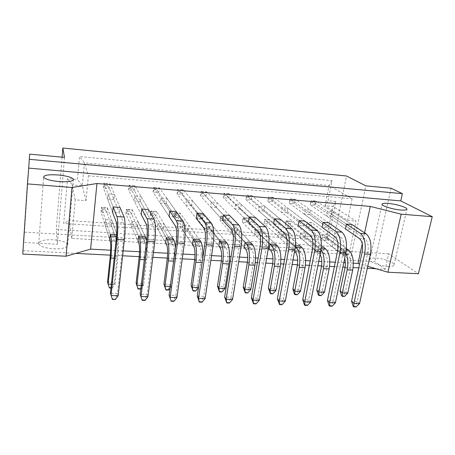 <?xml version="1.0" encoding="UTF-8"?>
<svg xmlns="http://www.w3.org/2000/svg" width="455" height="455" viewBox="0 0 455 455"><rect width="100%" height="100%" fill="white"/><g stroke="black" fill="none" stroke-linecap="round" stroke-linejoin="round"><path stroke-width="0.34" stroke-dasharray="2.27 1.71" d="M53.593 248.822C63.023 248.97 67.744 247.594 67.761 244.699C66.18 242.083 61.283 240.433 53.064 239.762C43.6 239.54 38.817 240.928 38.72 243.925C40.341 246.525 45.295 248.157 53.593 248.822M387.893 266.454C391.755 266.607 393.814 266.09 394.064 264.901C394.593 262.478 383.73 258.434 376.12 258.116C372.179 257.934 370.08 258.463 369.824 259.691C369.267 262.029 380.13 266.158 387.893 266.454M376.143 268.757L385.197 269.224L388.701 253.81L418.407 273.734M385.197 269.224L374.755 261.682L350.145 260.334L332.247 246.456L56.249 229.474L57.37 244.261L23.774 242.418L29.7 154.126M391.078 188.233L374.755 261.682M388.701 253.81L24.399 232.147L22.75 254.078M24.399 232.147L23.774 242.418M23.154 250.688L75.883 253.384M110.36 255.153L122.605 255.778M139.23 256.631L152.852 257.325M167.332 258.07L182.256 258.832M194.712 259.469L210.858 260.294M221.38 260.834L229.263 261.238M230.327 261.295L238.687 261.722M247.378 262.165L255.295 262.569M257.376 262.677L265.777 263.109M272.727 263.462L280.672 263.872M283.715 264.025L292.155 264.457M297.445 264.73L305.419 265.14M309.372 265.339L317.852 265.777M321.566 265.965L329.562 266.374M334.379 266.619L342.888 267.057M345.1 267.17L353.114 267.58M358.756 267.87L367.287 268.308M335.841 201.423L328.055 200.763L332.013 180.618L79.494 156.52L77.469 179.492L67.465 178.644L63.7 223.502L328.027 240.536L335.841 201.423L332.935 206.388L326.73 237.584L69.223 220.612L72.294 184.963L82.304 185.782L84.385 162.81L329.045 185.509L325.092 205.74L332.935 206.388L356.003 221.067L348.979 254.476L326.73 237.584L328.027 240.536M62.096 157.185L56.249 229.474M332.247 246.456L346.488 175.988M350.145 260.334L365.877 185.856M64.485 157.413L57.37 244.261M348.979 254.476L71.788 238.431L75.183 199.853L86.08 200.678L88.384 175.772L84.385 162.81L79.494 156.52M88.384 175.772L352.119 198.721L329.045 185.509L332.013 180.618M86.08 200.678L82.304 185.782L77.469 179.492M75.183 199.853L72.294 184.963L67.465 178.644M71.788 238.431L69.223 220.612L63.7 223.502M352.119 198.721L347.637 220.436L325.092 205.74L328.055 200.763M347.637 220.436L356.003 221.067M140.487 201.554L134.27 201.076L134.845 196.037L141.067 196.532L140.487 201.554L147.847 214.891L141.198 214.419L134.27 201.076M113.932 199.512L107.562 199.017L108.08 193.915L114.461 194.421L113.932 199.512L119.415 212.872L112.584 212.383L107.562 199.017M166.393 203.55L160.331 203.084L160.951 198.113L167.025 198.596L166.393 203.55L175.539 216.859L169.061 216.398L160.331 203.084M191.68 205.501L185.765 205.046L186.431 200.137L192.357 200.609L191.68 205.501L202.52 218.775L196.207 218.326L185.765 205.046M216.37 207.4L210.591 206.957L211.296 202.111L217.086 202.572L216.37 207.4L228.814 220.641L222.666 220.203L210.591 206.957M240.479 209.26L234.831 208.828L235.582 204.039L241.235 204.488L240.479 209.26L254.453 222.461L248.453 222.04L234.831 208.828M264.025 211.075L258.514 210.648L259.305 205.922L264.827 206.365L264.025 211.075L279.45 224.241L273.603 223.826L258.514 210.648M287.037 212.849L281.651 212.434L282.475 207.764L287.873 208.191L287.037 212.849L303.843 225.97L298.133 225.566L281.651 212.434M309.525 214.578L304.259 214.174L305.123 209.562L310.401 209.982L309.525 214.578L327.64 227.665L322.072 227.267L304.259 214.174M331.513 216.273L326.366 215.88L327.259 211.319L332.417 211.729L331.513 216.273L350.873 229.314L345.436 228.928L326.366 215.88M111.265 225.026L104.957 224.616L105.463 219.623L111.782 220.049L111.265 225.026L116.486 240.109L109.729 239.717L104.957 224.616M137.564 226.744L131.41 226.34L131.967 221.409L138.132 221.824L137.564 226.744L144.627 241.753L138.047 241.366L131.41 226.34M163.231 228.416L157.225 228.023L157.828 223.155L163.845 223.559L163.231 228.416L172.047 243.351L165.631 242.976L157.225 228.023M188.29 230.048L182.421 229.661L183.075 224.861L188.95 225.253L188.29 230.048L198.767 244.909L192.516 244.545L182.421 229.661M212.758 231.64L207.031 231.265L207.725 226.522L213.463 226.908L212.758 231.64L224.815 246.428L218.719 246.07L207.031 231.265M236.663 233.199L231.066 232.835L231.8 228.148L237.408 228.524L236.663 233.199L250.216 247.907L244.272 247.56L231.066 232.835M260.015 234.717L254.544 234.365L255.318 229.735L260.8 230.105L260.015 234.717L274.996 249.351L269.201 249.016L254.544 234.365M282.839 236.208L277.493 235.855L278.306 231.282L283.658 231.646L282.839 236.208L299.18 250.762L293.521 250.432L294.419 245.581L295.42 245.643M305.151 237.658L299.925 237.317L300.772 232.801L306.005 233.153L305.151 237.658L322.783 252.138L317.26 251.82L318.199 247.025L321.258 247.213M326.969 239.08L321.861 238.75L322.737 234.28L327.856 234.626L326.969 239.08L345.828 253.486L340.437 253.168L341.409 248.436L346.431 248.743M353.347 263.178L345.362 262.751M343.804 262.671L335.284 262.211M329.801 261.921L321.833 261.494M318.727 261.329L310.236 260.874M305.669 260.63L297.724 260.203M292.997 259.953L284.54 259.498M280.934 259.305L273.006 258.884M266.573 258.537L258.156 258.087M255.562 257.951L247.668 257.524M239.444 257.086L231.066 256.637M229.542 256.557L221.676 256.137M211.564 255.596L203.237 255.147M202.839 255.13L195.013 254.709M182.91 254.061L167.645 253.247M153.454 252.485L139.543 251.74M123.151 250.864L110.684 250.199M367.731 266.283L359.615 263.9M141.067 196.532L148.489 209.527L147.847 214.891M114.461 194.421L120.001 207.435L119.415 212.872M362.231 243.84L364.597 232.835M167.025 198.596L176.239 211.569L175.539 216.859M192.357 200.609L203.271 213.56L202.52 218.775M217.086 202.572L229.616 215.499L228.814 220.641M241.235 204.488L255.295 217.388L254.453 222.461M264.827 206.365L280.343 219.23L279.45 224.241M287.873 208.191L304.77 221.028L303.843 225.97M310.401 209.982L328.612 222.785L327.64 227.665M332.417 211.729L351.88 224.497L350.873 229.314M116.639 234.774L117.054 234.797L116.486 240.109M138.132 221.824L145.253 236.515L144.627 241.753M163.845 223.559L172.724 238.181L172.047 243.351M188.95 225.253L199.495 239.808L198.767 244.909M213.463 226.908L225.595 241.395L224.815 246.428M237.408 228.524L251.041 242.942L250.216 247.907M260.8 230.105L275.866 244.454L274.996 249.351M283.658 231.646L300.09 245.927L299.18 250.762M306.005 233.153L323.733 247.361L322.783 252.138M327.856 234.626L346.812 248.766L345.828 253.486M120.001 207.435L109.877 183.638L103.876 183.132L113.159 206.928L108.08 193.915M148.489 209.527L134.907 185.742L129.044 185.248L141.829 209.038L134.845 196.037M176.239 211.569L159.364 187.801L153.636 187.323L169.749 211.092L160.951 198.113M203.271 213.56L183.268 189.82L177.672 189.348L196.947 213.094L186.431 200.137M229.616 215.499L206.638 191.788L201.161 191.327L223.45 215.044L211.296 202.111M255.295 217.388L229.491 193.711L224.139 193.261L249.289 216.944L235.582 204.039M280.343 219.23L251.843 195.593L246.604 195.155L274.479 218.798L259.305 205.922M304.77 221.028L273.711 197.436L268.587 197.004L299.054 220.607L282.475 207.764M328.612 222.785L295.113 199.239L290.102 198.818L323.033 222.37L305.123 209.562M351.88 224.497L316.06 201.002L311.152 200.592L346.431 224.093L327.259 211.319M111.378 284.227L114.956 284.364L117.788 258.377C118.749 248.003 118.698 240.695 117.646 236.441L107.408 207.804L101.465 207.372L110.286 234.388L105.463 219.623M117.054 234.797L111.782 220.049M145.253 236.515L132.212 209.613L126.405 209.192L138.661 236.111L131.967 221.409M172.724 238.181L156.452 211.382L150.776 210.972L166.302 237.794L157.828 223.155M199.495 239.808L180.152 213.116L174.601 212.707L193.233 239.427L183.075 224.861M225.595 241.395L203.328 214.805L197.897 214.407L219.486 241.025L207.725 226.522M251.041 242.942L225.993 216.461L220.686 216.074L245.091 242.583L231.8 228.148M275.866 244.454L248.168 218.076L242.976 217.7L270.06 244.102L255.318 229.735M294.419 245.581L278.306 231.282M293.521 250.432L277.493 235.855M318.199 247.025L300.772 232.801M317.26 251.82L299.925 237.317M341.409 248.436L322.737 234.28M340.437 253.168L321.861 238.75M109.439 287.969L109.28 287.344L112.055 287.446L112.226 288.066L110.969 288.026M104.951 209.562L102.546 209.391L102.682 208.037L105.088 208.214L104.951 209.562L106.931 212.502L117.066 241.793C117.765 244.671 117.794 249.556 117.157 256.432L114.353 282.231L107.539 281.969L109.28 287.344M102.682 208.037L101.465 207.372L100.993 212.081L109.729 239.717M102.546 209.391L100.993 212.081L106.931 212.502L107.408 207.804L105.088 208.214M112.226 288.066L114.956 284.364L114.353 282.231L112.055 287.446M112.408 299.475L112.231 298.793L115.126 298.884L115.308 299.566M107.38 185.572L104.951 185.367L105.088 183.991L107.516 184.19L107.38 185.572L109.388 188.433L123.47 222.757C124.272 225.606 124.334 230.685 123.646 237.993L117.515 293.429L110.417 293.191L112.231 298.793M105.088 183.991L103.876 183.132L103.399 187.943L112.584 212.383M104.951 185.367L103.399 187.943L109.388 188.433L109.877 183.638L107.516 184.19M118.169 295.75L117.515 293.429L115.126 298.884M137.819 288.379L140.527 288.476L140.76 289.096M141.221 285.353L143.57 285.444L146.686 259.822C147.556 251.791 147.551 245.251 146.675 240.189M129.624 211.342L127.275 211.171L127.423 209.835L129.772 210.005L129.624 211.342L131.688 214.254L145.412 243.419C146.374 246.28 146.516 251.103 145.833 257.888L142.745 283.334L136.108 283.073M127.423 209.835L126.405 209.192L125.887 213.844L138.047 241.366M127.275 211.171L125.887 213.844L131.688 214.254L132.212 209.613L129.772 210.005M140.771 289.079L143.57 285.444L142.745 283.334L140.527 288.476M141.943 299.72L144.758 299.805L145.008 300.476M132.274 187.642L129.903 187.449L130.056 186.084L132.428 186.283L132.274 187.642L134.373 190.48L153.289 224.742C154.381 227.574 154.558 232.585 153.824 239.785L147.062 294.425L140.157 294.192M130.056 186.084L129.044 185.248L128.52 190.002L141.198 214.419M129.903 187.449L128.52 190.002L134.373 190.48L134.907 185.742L132.428 186.283M147.955 296.717L147.062 294.425L144.758 299.805M165.626 289.386L168.259 289.482L168.555 290.097M170.25 286.451L171.433 286.496L174.822 261.221L175.368 248.157M153.739 213.082L151.441 212.912L151.606 211.592L153.904 211.763L153.739 213.082L155.889 215.971L173.025 245.012C174.237 247.85 174.481 252.616 173.753 259.31L170.403 284.403L163.931 284.153M151.606 211.592L150.776 210.972L150.218 215.568L165.631 242.976M151.441 212.912L150.218 215.568L155.889 215.971L156.452 211.382L153.904 211.763M170.011 288.277L171.433 286.496L170.403 284.403L168.259 289.482M219.111 291.331L221.619 291.422L222.017 292.025M200.382 216.444L198.187 216.284L198.369 214.993L200.564 215.152L200.382 216.444L226.152 248.072C227.824 250.864 228.256 255.517 227.46 262.034L223.61 286.468L217.467 286.229M198.369 214.993L197.897 214.407L197.265 218.9L218.719 246.07M198.187 216.284L197.265 218.9L202.685 219.282L203.328 214.805L200.564 215.152M225.026 288.521L223.61 286.468L221.619 291.422M269.952 293.174L272.335 293.259L272.835 293.85M245.017 219.663L242.913 219.509L243.118 218.246L245.222 218.4L245.017 219.663L247.457 222.455L276.657 250.978C278.744 253.725 279.353 258.275 278.483 264.622L274.194 288.424L268.353 288.203M243.118 218.246L242.27 222.085L269.201 249.016M242.913 219.509L242.27 222.085L247.457 222.455L248.168 218.076L245.222 218.4M275.957 290.444L274.194 288.424L272.335 293.259M318.335 294.931L320.604 295.016L321.202 295.596M321.008 249.505L286.132 220.851L285.365 225.14L320.081 254.481M323.733 247.361L291.109 221.21L286.132 220.851L285.973 221.363L287.992 221.511L287.77 222.74L285.751 222.597L285.973 221.363M285.751 222.597L285.365 225.14L290.33 225.487L324.733 253.742C327.19 256.449 327.953 260.897 327.026 267.091L322.345 290.29L316.782 290.08M287.77 222.74L290.33 225.487L291.109 221.21L287.992 221.511M324.415 292.275L322.345 290.29L320.604 295.016M170.847 300.613L173.588 300.698L173.907 301.364M156.605 189.667L154.285 189.473L154.45 188.131L156.77 188.325L156.605 189.667L182.284 226.675C183.655 229.485 183.951 234.439 183.166 241.531L175.806 295.392L169.089 295.164M154.45 188.131L153.636 187.323L153.068 192.016L169.061 216.398M154.285 189.473L153.068 192.016L158.784 192.482L159.364 187.801L156.77 188.325M176.927 297.661L175.806 295.392L173.588 300.698M226.368 302.342L228.967 302.421L229.405 303.07M203.641 193.585L201.429 193.398L201.611 192.084L203.829 192.272L203.641 193.585L205.978 196.355L237.971 230.384C239.848 233.153 240.348 237.988 239.484 244.887L231.032 297.246L224.662 297.03M201.611 192.084L201.161 191.327L200.518 195.906L222.666 220.203M201.429 193.398L200.518 195.906L205.978 196.355L206.638 191.788L203.829 192.272M232.562 299.47L231.032 297.246L228.967 302.421M279.034 303.974L281.503 304.048L282.043 304.691M248.635 197.328L246.513 197.151L246.724 195.872L248.845 196.048L248.635 197.328L251.114 200.052L290.768 233.898C293.094 236.628 293.788 241.349 292.849 248.06L283.419 299.009L277.374 298.804M246.724 195.872L245.888 199.626L273.603 223.826M246.513 197.151L245.888 199.626L251.114 200.052L251.843 195.593L248.845 196.048M285.319 301.187L283.419 299.009L281.503 304.048M329.056 305.527L331.399 305.601L332.042 306.226M291.712 200.917L289.681 200.746L289.909 199.495L291.939 199.665L291.712 200.917L294.322 203.595L340.892 237.231C343.622 239.927 344.486 244.54 343.479 251.069L333.191 300.681L327.441 300.488M289.909 199.495L289.312 203.186L322.072 227.267M289.681 200.746L289.312 203.186L294.322 203.595L295.113 199.239L291.939 199.665M335.42 302.82L333.191 300.681L331.399 305.601M192.71 290.37L195.28 290.466L195.627 291.075M198.499 287.52L202.566 259.737M177.319 214.777L175.073 214.618L175.249 213.315L177.495 213.475L177.319 214.777L199.927 246.559C201.377 249.374 201.719 254.083 200.951 260.687L197.345 285.45L191.043 285.205M175.249 213.315L174.601 212.707L174.003 217.251L192.516 244.545M175.073 214.618L174.003 217.251L179.549 217.644L180.152 213.116L177.495 213.475M198.488 287.628L197.345 285.45L195.28 290.466M244.853 292.264L247.292 292.355L247.748 292.952M222.944 218.07L220.794 217.917L220.988 216.643L223.138 216.796L222.944 218.07L225.316 220.885L251.723 249.539C253.606 252.315 254.129 256.916 253.293 263.348L249.221 287.458L243.232 287.224M220.988 216.643L220.686 216.074L220.015 220.51L244.272 247.56M220.794 217.917L220.015 220.51L225.316 220.885L225.993 216.461L223.138 216.796M250.813 289.494L249.221 287.458L247.292 292.355M294.442 294.066L296.768 294.146L297.314 294.732M300.09 245.927L269.872 219.663L264.787 219.293L264.048 223.627L294.584 251.405M295.358 246.411L264.787 219.293L264.776 219.822L266.835 219.975L266.619 221.215L264.56 221.067L264.776 219.822M264.56 221.067L264.048 223.627L269.121 223.985L300.988 252.377C303.263 255.107 303.951 259.606 303.053 265.874L298.565 289.369L292.861 289.152M266.619 221.215L269.121 223.985L269.872 219.663L266.835 219.975M300.482 291.371L298.565 289.369L296.768 294.146M341.665 295.778L343.878 295.858L344.515 296.433M345.806 253.054L343.474 250.005L307.034 222.376L306.232 226.613L342.49 254.766L344.674 258.48M346.812 248.766L311.908 222.728L307.034 222.376L306.733 222.876L308.706 223.018L308.473 224.235L306.499 224.093L306.733 222.876M306.499 224.093L306.232 226.613L311.101 226.96L347.916 255.079C350.543 257.763 351.379 262.165 350.418 268.279L345.561 291.194L340.124 290.984M308.473 224.235L311.101 226.96L311.908 222.728L308.706 223.018M347.774 293.156L345.561 291.194L343.878 295.858M198.983 301.489L201.65 301.574L202.026 302.228M180.385 191.646L178.121 191.458L178.297 190.127L180.561 190.321L180.385 191.646L210.506 228.552C212.132 231.345 212.536 236.236 211.712 243.232L203.789 296.33L197.248 296.108M178.297 190.127L177.672 189.348L177.063 193.984L196.207 218.326M178.121 191.458L177.063 193.984L182.648 194.439L183.268 189.82L180.561 190.321M205.12 298.577L203.789 296.33L201.65 301.574M253.048 303.166L255.573 303.246L256.068 303.889M226.385 195.479L224.218 195.297L224.417 194.001L226.584 194.183L226.385 195.479L228.797 198.226L264.719 232.164C266.823 234.911 267.426 239.688 266.522 246.491L257.564 298.139L251.359 297.928M224.417 194.001L224.139 193.261L223.45 197.788L248.453 222.04M224.218 195.297L223.45 197.788L228.797 198.226L229.491 193.711L226.584 194.183M259.287 300.34L257.564 298.139L255.573 303.246M304.367 304.759L306.767 304.833L307.358 305.47M270.406 199.142L268.331 198.971L268.547 197.703L270.623 197.874L270.406 199.142L272.949 201.844L316.151 235.588C318.688 238.295 319.467 242.964 318.494 249.585L308.621 299.856L302.723 299.657M268.547 197.703L267.836 201.429L298.133 225.566M268.331 198.971L267.836 201.429L272.949 201.844L273.711 197.436L270.623 197.874M310.691 302.012L308.621 299.856L306.767 304.833M353.143 306.278L355.429 306.346L356.111 306.966M312.574 202.651L310.583 202.486L310.822 201.246L312.807 201.411L312.574 202.651L315.235 205.313L365.018 238.841C367.936 241.514 368.874 246.075 367.839 252.519L357.152 301.483L351.544 301.295M310.822 201.246L310.338 204.909L345.436 228.928M310.583 202.486L310.338 204.909L315.235 205.313L316.06 201.002L312.807 201.411M359.541 303.604L357.152 301.483L355.429 306.346M114.171 258.195L117.788 258.377M116.508 236.373L117.646 236.441M110.258 241.4L117.066 241.793M110.269 256.085L117.157 256.432M116.304 222.279L123.47 222.757M116.389 237.561L123.646 237.993M144.32 259.703L146.686 259.822M138.786 243.038L145.412 243.419M139.128 257.553L145.833 257.888M146.317 224.281L153.289 224.742M146.772 239.37L153.824 239.785M173.634 261.164L174.822 261.221M166.57 244.642L173.025 245.012M167.224 258.975L173.753 259.31M220.021 247.713L226.152 248.072M221.261 261.722L227.46 262.034M270.822 250.642L276.657 250.978M272.59 264.327L278.483 264.622M320.127 248.601L321.116 248.663M319.177 253.424L324.733 253.742M321.418 266.806L327.026 267.091M175.511 226.22L182.284 226.675M176.312 241.127L183.166 241.531M231.549 229.951L237.971 230.384M232.994 244.5L239.484 244.887M284.676 233.489L290.768 233.898M286.69 247.691L292.849 248.06M335.108 236.85L340.892 237.231M337.638 250.722L343.479 251.069M193.637 246.195L199.927 246.559M194.592 260.368L200.951 260.687M245.74 249.198L251.723 249.539M247.247 263.041L253.293 263.348M295.295 252.047L300.988 252.377M297.303 265.578L303.053 265.874M343.474 250.005L346.289 250.17M342.49 254.766L347.916 255.079M344.947 268.001L350.418 268.279M203.908 228.114L210.506 228.552M205.04 242.833L211.712 243.232M258.463 231.749L264.719 232.164M260.197 246.115L266.522 246.491M310.213 235.189L316.151 235.588M312.494 249.226L318.494 249.585M359.376 238.465L365.018 238.841M362.14 252.184L367.839 252.519M67.761 244.699L73.346 180.066M394.064 264.901L406.906 209.323M369.824 259.691L382.007 204.267M38.72 243.925L43.634 177.302"/><path stroke-width="0.68" d="M59.002 181.551C68.677 182.097 73.482 181.329 73.42 179.236C71.731 177.268 66.675 175.846 58.24 174.97C48.537 174.362 43.669 175.141 43.634 177.302C45.352 179.259 50.477 180.675 59.002 181.551M400.787 210C404.717 210.29 406.77 210.011 406.941 209.163C407.305 207.435 396.021 203.999 388.286 203.419C384.276 203.106 382.183 203.385 382.007 204.267C381.597 205.927 392.898 209.425 400.787 210M66.066 256.228L22.75 254.078L27.459 183.894L71.987 187.5L66.066 256.228L90.608 249.124L96.943 183.513L71.987 187.5M402.391 193.654L29.291 159.313L28.699 168.117L400.741 200.9L402.391 193.654L391.078 188.233L365.877 185.856L346.488 175.988L62.836 148.034L62.096 157.185M400.741 200.9L432.25 216.694L418.407 273.734L387.91 272.221L401.202 214.18L432.25 216.694M28.699 168.117L27.459 183.894M29.291 159.313L29.7 154.126L64.485 157.413L62.836 148.034M75.883 253.384L110.36 255.153M122.605 255.778L139.23 256.631M152.852 257.325L167.332 258.07M182.256 258.832L194.712 259.469M210.858 260.294L221.38 260.834M229.263 261.238L230.327 261.295M238.687 261.722L247.378 262.165M255.295 262.569L257.376 262.677M265.777 263.109L272.727 263.462M280.672 263.872L283.715 264.025M292.155 264.457L297.445 264.73M305.419 265.14L309.372 265.339M317.852 265.777L321.566 265.965M329.562 266.374L334.379 266.619M342.888 267.057L345.1 267.17M353.114 267.58L358.756 267.87M367.287 268.308L376.143 268.757M401.202 214.18L370.279 206.416L96.943 183.513M359.615 263.9L358.017 263.428L353.347 263.178M345.362 262.751L343.804 262.671M335.284 262.211L329.801 261.921M321.833 261.494L318.727 261.329M310.236 260.874L305.669 260.63M297.724 260.203L292.997 259.953M284.54 259.498L280.934 259.305M273.006 258.884L266.573 258.537M258.156 258.087L255.562 257.951M247.668 257.524L239.444 257.086M231.066 256.637L229.542 256.557M221.676 256.137L211.564 255.596M203.237 255.147L202.839 255.13M195.013 254.709L182.91 254.061M167.645 253.247L153.454 252.485M139.543 251.74L123.151 250.864M110.684 250.199L90.608 249.124M387.91 272.221L367.731 266.283M147.955 296.717L145.008 300.476L142.188 300.391L140.157 294.192L146.772 239.37C147.494 232.141 147.346 227.113 146.317 224.281L141.198 214.419L141.829 209.038L148.489 209.527L153.978 219.134C155.553 221.608 155.98 232.499 154.797 241.668L147.955 296.717L140.993 296.489L147.687 241.252C148.842 232.05 148.478 221.124 146.993 218.65L141.829 209.038M118.169 295.75L115.308 299.566L112.408 299.475L110.417 293.191L116.389 237.561C117.066 230.23 117.037 225.134 116.304 222.279L112.584 212.383L113.159 206.928L120.001 207.435L124.096 217.063C125.279 219.543 125.438 230.577 124.369 239.887L118.169 295.75L111.014 295.517L117.054 239.455C118.09 230.116 118.004 219.048 116.912 216.569L113.159 206.928M358.017 263.428L362.231 243.84M364.597 232.835L370.279 206.416M176.927 297.661L173.907 301.364L171.16 301.284L169.089 295.164L176.312 241.127C177.08 234.006 176.813 229.036 175.511 226.22L169.061 216.398L169.749 211.092L176.239 211.569L183.035 221.147C184.986 223.615 185.668 234.37 184.377 243.402L176.927 297.661L170.153 297.439L177.461 242.998C178.73 233.933 178.11 223.143 176.244 220.675L169.749 211.092M205.12 298.577L202.026 302.228L199.353 302.148L198.528 298.361L197.248 296.108L205.04 242.833C205.853 235.815 205.478 230.907 203.908 228.114L196.207 218.326L196.947 213.094L203.271 213.56L211.308 223.104C213.611 225.566 214.538 236.19 213.139 245.091L205.12 298.577L198.528 298.361L206.416 244.699C207.793 235.764 206.923 225.111 204.699 222.649L196.947 213.094M232.562 299.47L229.405 303.07L226.8 302.99L226.146 299.265L224.662 297.03L232.994 244.5C233.847 237.578 233.369 232.727 231.549 229.951L222.666 220.203L223.45 215.044L229.616 215.499L238.829 225.009C241.463 227.466 242.617 237.959 241.122 246.729L232.562 299.47L226.146 299.265L234.581 246.348C236.054 237.544 234.956 227.022 232.397 224.565L223.45 215.044M259.287 300.34L256.068 303.889L253.532 303.815L253.037 300.135L251.359 297.928L260.197 246.115C261.096 239.29 260.516 234.501 258.463 231.749L248.453 222.04L249.289 216.944L255.295 217.388L265.623 226.863C268.803 230.918 269.713 238.073 268.353 248.328L259.287 300.34L253.037 300.135L261.989 247.952C263.331 237.664 262.455 230.492 259.361 226.431L249.289 216.944M285.319 301.187L282.043 304.691L279.575 304.617L279.233 300.988L277.374 298.804L286.69 247.691C287.623 240.962 286.951 236.225 284.676 233.489L273.603 223.826L274.479 218.798L280.343 219.23L291.723 228.672C295.232 232.698 296.279 239.768 294.868 249.88L285.319 301.187L279.233 300.988L288.669 249.522C290.068 239.37 289.05 232.283 285.621 228.251L274.479 218.798M310.691 302.012L307.358 305.47L304.952 305.396L304.759 301.819L302.723 299.657L312.494 249.226C313.461 242.583 312.699 237.908 310.213 235.189L298.133 225.566L299.054 220.607L304.77 221.028L317.152 230.435C320.974 234.433 322.151 241.417 320.69 251.399L310.691 302.012L304.759 301.819L314.65 251.041C316.1 241.036 314.951 234.029 311.203 230.02L299.054 220.607M335.42 302.82L332.042 306.226L329.693 306.152L329.636 302.632L327.441 300.488L337.638 250.722C338.634 244.17 337.792 239.546 335.108 236.85L322.072 227.267L323.033 222.37L328.612 222.785L341.938 232.147C346.05 236.122 347.353 243.027 345.846 252.872L335.42 302.82L329.636 302.632L339.965 252.525C341.46 242.651 340.186 235.724 336.137 231.749L323.033 222.37M359.541 303.604L356.111 306.966L353.819 306.897L353.899 303.422L351.544 301.295L362.14 252.184C363.17 245.711 362.248 241.139 359.376 238.465L345.436 228.928L346.431 224.093L351.88 224.497L366.099 233.825C370.495 237.766 371.917 244.597 370.364 254.311L359.541 303.604L353.899 303.422L364.626 253.975C366.173 244.227 364.779 237.379 360.445 233.432L346.431 224.093M110.286 234.388L110.821 236.031C111.782 240.291 111.793 247.622 110.844 258.031L108.085 284.102L107.539 281.969L110.269 256.085C110.895 249.181 110.895 244.284 110.258 241.4L109.729 239.717L110.286 234.388L116.639 234.774M138.661 236.111L139.406 237.749C140.766 241.975 140.942 249.221 139.93 259.481L136.875 285.194L136.108 283.073L139.128 257.553C139.799 250.739 139.685 245.905 138.786 243.038L138.047 241.366L138.661 236.111L145.253 236.515L146.675 240.189M166.302 237.794L167.247 239.421C168.987 243.613 169.317 250.773 168.242 260.897L164.915 286.252L163.931 284.153L167.224 258.975C167.94 252.263 167.719 247.48 166.57 244.642L165.631 242.976L166.302 237.794L172.724 238.181L173.713 239.808C174.572 241.298 175.124 244.079 175.368 248.157M193.233 239.427L194.365 241.048C196.463 245.211 196.947 252.286 195.815 262.268L192.226 287.281L191.043 285.205L194.592 260.368C195.349 253.742 195.03 249.016 193.637 246.195L192.516 244.545L193.233 239.427L199.495 239.808L200.672 241.429C202.589 244.796 203.226 250.898 202.566 259.737M225.026 288.521L222.017 292.025L219.509 291.934L218.838 288.288L217.467 286.229L221.261 261.722C222.051 255.181 221.636 250.512 220.021 247.713L218.719 246.07L219.486 241.025L225.595 241.395L226.943 243.004C229.462 247.128 230.122 254.1 228.916 263.923L225.026 288.521L218.838 288.288L222.671 263.61C223.866 253.759 223.24 246.769 220.794 242.634L219.486 241.025M250.813 289.494L247.748 292.952L245.302 292.861L244.779 289.266L243.232 287.224L247.247 263.041C248.077 256.586 247.571 251.973 245.74 249.198L244.272 247.56L245.091 242.583L251.041 242.942L252.559 244.545C255.397 248.635 256.188 255.528 254.931 265.219L250.813 289.494L244.779 289.266L248.845 264.918C250.091 255.192 249.329 248.282 246.564 244.181L245.091 242.583M275.957 290.444L272.835 293.85L270.452 293.765L270.071 290.222L268.353 288.203L272.59 264.327C273.449 257.957 272.863 253.395 270.822 250.642L269.201 249.016L270.06 244.102L275.866 244.454L277.539 246.041C280.678 250.108 281.599 256.921 280.291 266.482L275.957 290.444L270.071 290.222L274.359 266.186C275.656 256.592 274.763 249.761 271.692 245.694L270.06 244.102M295.42 245.643L300.09 245.927L301.91 247.509C305.339 251.541 306.38 258.275 305.026 267.716L300.482 291.371L294.743 291.154L299.242 267.426C300.579 257.957 299.566 251.206 296.205 247.167L295.358 246.411M321.258 247.213L323.733 247.361L325.695 248.936C329.392 252.935 330.546 259.6 329.153 268.922L324.415 292.275L318.813 292.064L323.505 268.638C324.819 260.391 323.988 254.015 321.008 249.505M346.431 248.743L348.911 250.33C352.87 254.299 354.132 260.891 352.693 270.094L347.774 293.156L342.308 292.952L347.182 269.821C348.365 263.371 347.904 257.786 345.806 253.054M110.969 288.026L109.439 287.969L108.085 284.102L111.378 284.227M140.771 289.079L138.047 288.999L136.108 283.073M138.047 288.999L136.875 285.194L141.221 285.353M142.188 300.391L140.157 294.192M170.011 288.277L168.555 290.097L165.91 290L163.931 284.153M165.91 290L164.915 286.252L170.25 286.451M219.509 291.934L217.467 286.229M270.452 293.765L268.353 288.203M324.415 292.275L321.202 295.596L318.927 295.511L318.335 294.931L316.782 290.08L318.813 292.064L318.927 295.511M320.081 254.481C321.804 257.627 322.254 261.733 321.418 266.806L316.782 290.08M171.16 301.284L169.089 295.164M226.8 302.99L224.662 297.03M279.575 304.617L277.374 298.804M329.693 306.152L329.056 305.527L327.441 300.488M198.488 287.628L195.627 291.075L193.056 290.978L191.043 285.205M193.056 290.978L192.226 287.281L198.499 287.52M245.302 292.861L243.232 287.224M300.482 291.371L297.314 294.732L294.982 294.652L294.442 294.066L292.861 289.152L294.743 291.154L294.982 294.652M294.584 251.405L295.295 252.047C297.524 254.783 298.196 259.293 297.303 265.578L292.861 289.152M347.774 293.156L344.515 296.433L342.296 296.353L341.665 295.778L340.124 290.984L342.308 292.952L342.296 296.353M344.674 258.48C345.51 261.443 345.601 264.617 344.947 268.001L340.124 290.984M199.353 302.148L197.248 296.108M253.532 303.815L251.359 297.928M304.952 305.396L304.367 304.759L302.723 299.657M353.819 306.897L353.143 306.278L351.544 301.295M110.844 258.031L114.171 258.195M110.821 236.031L116.508 236.373M117.054 239.455L124.369 239.887M116.912 216.569L124.096 217.063M139.93 259.481L144.32 259.703M139.406 237.749L146.049 238.147M147.687 241.252L154.797 241.668M146.993 218.65L153.978 219.134M168.242 260.897L173.634 261.164M167.247 239.421L173.713 239.808M222.671 263.61L228.916 263.923M220.794 242.634L226.943 243.004M274.359 266.186L280.291 266.482M271.692 245.694L277.539 246.041M323.505 268.638L329.153 268.922M321.116 248.663L325.695 248.936M177.461 242.998L184.377 243.402M176.244 220.675L183.035 221.147M234.581 246.348L241.122 246.729M232.397 224.565L238.829 225.009M288.669 249.522L294.868 249.88M285.621 228.251L291.723 228.672M339.965 252.525L345.846 252.872M336.137 231.749L341.938 232.147M195.815 262.268L202.151 262.586M194.365 241.048L200.672 241.429M248.845 264.918L254.931 265.219M246.564 244.181L252.559 244.545M299.242 267.426L305.026 267.716M296.205 247.167L301.91 247.509M347.182 269.821L352.693 270.094M346.289 250.17L348.911 250.33M206.416 244.699L213.139 245.091M204.699 222.649L211.308 223.104M261.989 247.952L268.353 248.328M259.361 226.431L265.623 226.863M314.65 251.041L320.69 251.399M311.203 230.02L317.152 230.435M364.626 253.975L370.364 254.311M360.445 233.432L366.099 233.825M73.346 180.066L73.42 179.236"/></g></svg>
